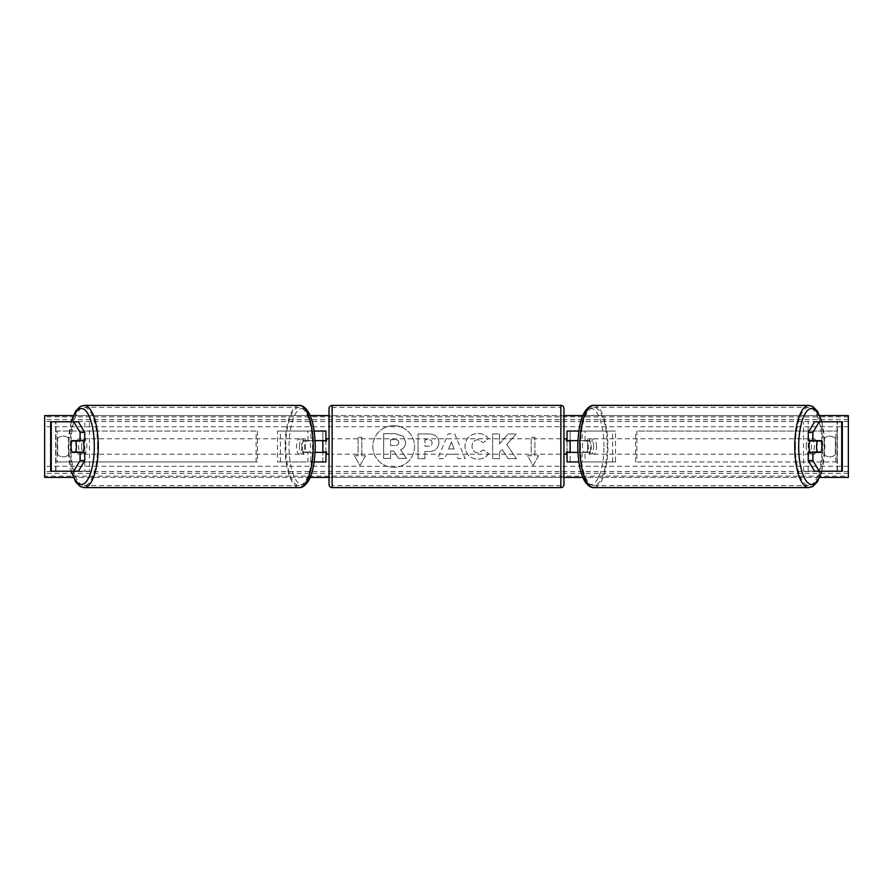 <?xml version="1.0" encoding="UTF-8"?>
<svg xmlns="http://www.w3.org/2000/svg" width="893" height="893" viewBox="0 0 893 893"><rect width="100%" height="100%" fill="white"/><g stroke="black" fill="none" stroke-linecap="round" stroke-linejoin="round"><path stroke-width="0.67" stroke-dasharray="4.46 3.35" d="M325.945 431.04L322.853 431.04L325.945 431.04L325.945 461.96L322.853 461.96L322.853 452.371L306.165 452.371A7.724 2.646 90 0 1 305.239 446.5A7.724 2.646 90 0 1 306.165 440.629L322.853 440.629L322.853 431.04L277.489 431.04L277.489 461.96L307.962 461.96L307.962 452.371L303.263 452.371A7.724 2.646 -90 0 1 302.336 446.5A7.724 2.646 -90 0 1 303.263 440.629L315.106 440.629M306.165 452.371L303.263 452.371M314.18 431.04L277.489 431.04M315.106 452.371L307.962 452.371M314.18 461.96L277.489 461.96M325.945 461.96L310.864 461.96L310.864 452.371M280.391 461.96L280.391 431.04M307.962 440.629L307.962 431.04L310.864 431.04L310.864 440.629M322.853 440.941L322.853 452.059L322.853 440.941L326.559 440.941L326.559 438.776M322.853 461.96L322.853 431.04M325.945 452.059L325.945 440.941M322.853 452.371L325.945 452.371M322.853 440.629L325.945 440.629M306.165 440.629L303.263 440.629M76.575 440.941A7.724 2.646 -90 0 0 75.76 446.5A7.724 2.646 -90 0 0 76.575 452.059M84.757 452.371L72.043 452.371M78.405 421.775L50.678 421.775M84.757 440.629L72.043 440.629M78.405 471.225L55.623 471.225L55.623 421.775M50.678 471.225L84.835 471.225L84.835 421.775M55.623 471.225L89.479 471.225L89.479 421.775M89.479 471.225L84.835 471.225M816.425 440.941A7.724 2.646 -90 0 1 817.24 446.5A7.724 2.646 -90 0 1 816.425 452.059M808.243 440.629L820.957 440.629M814.595 421.775L842.322 421.775M814.595 471.225L841.719 471.225L803.521 471.225L808.165 471.225L808.165 421.775M820.957 452.371L808.243 452.371M842.322 471.225L808.165 471.225M837.377 471.225L837.377 421.775M803.521 471.225L803.521 421.775M578.82 461.96L567.055 461.96L570.147 461.96L570.147 452.371L586.835 452.371A7.724 2.646 90 0 0 587.761 446.5A7.724 2.646 90 0 0 586.835 440.629L589.737 440.629A7.724 2.646 -90 0 1 590.664 446.5A7.724 2.646 -90 0 1 589.737 452.371L577.894 452.371M577.894 440.629L589.737 440.629M578.82 431.04L615.511 431.04L615.511 461.96L585.038 461.96L585.038 452.371M582.136 452.371L582.136 461.96L615.511 461.96M612.609 461.96L612.609 431.04L615.511 431.04M586.835 440.629L570.147 440.629L570.147 431.04L612.609 431.04M570.147 431.04L567.055 431.04L570.147 431.04L570.147 461.96M585.038 440.629L585.038 431.04L582.136 431.04L582.136 440.629M570.147 440.941L570.147 452.059L570.147 440.941L566.441 440.941L566.441 438.776M567.055 461.96L567.055 431.04M567.055 452.059L567.055 440.941M586.835 452.371L589.737 452.371M570.147 452.371L567.055 452.371M570.147 440.629L567.055 440.629M329.037 408.481L329.037 484.519M329.037 454.224L329.037 438.776L329.037 454.224M322.853 452.059L326.559 452.059L326.559 454.224M563.963 484.519L563.963 408.481M563.963 454.224L563.963 438.776L563.963 454.224M570.147 452.059L566.441 452.059L566.441 454.224M560.871 454.224L560.871 438.776L560.871 454.224L332.129 454.224L332.129 438.776L332.129 454.224M560.871 438.776L332.129 438.776M332.129 407.364L332.129 485.636L332.129 407.364L560.871 407.364L560.871 485.636L560.871 407.364M560.871 485.636L332.129 485.636M83.027 452.371A7.724 2.646 90 0 1 81.308 454.224A7.724 2.646 90 0 1 78.673 446.5A7.724 2.646 90 0 1 81.308 438.776A7.724 2.646 90 0 1 83.027 440.629M80.705 452.371A7.724 2.646 90 0 1 78.986 454.224A7.724 2.646 90 0 1 77.267 452.371M71.931 452.059L80.828 452.059M80.828 440.941L71.931 440.941M77.267 440.629A7.724 2.646 90 0 1 78.986 438.776A7.724 2.646 90 0 1 80.705 440.629M299.434 446.5A7.724 2.646 90 0 1 302.068 438.776A7.724 2.646 90 0 1 304.714 446.5A7.724 2.646 90 0 1 302.068 454.224A7.724 2.646 90 0 1 299.434 446.5M302.56 452.059L306.232 452.059A7.724 2.646 90 0 1 304.401 454.224A7.724 2.646 90 0 1 302.56 452.059L306.042 452.059A7.724 2.646 90 0 1 305.239 446.5A7.724 2.646 90 0 1 306.042 440.941L302.56 440.941A7.724 2.646 90 0 1 304.401 438.776A7.724 2.646 90 0 1 306.232 440.941L302.56 440.941M306.232 452.059L309.715 452.059A7.724 2.646 90 0 0 310.53 446.5A7.724 2.646 90 0 0 309.715 440.941L306.232 440.941M306.042 452.059L309.715 452.059M309.715 440.941L306.042 440.941M301.812 446.5A7.724 2.646 90 0 1 299.166 454.224A7.724 2.646 90 0 1 296.521 446.5A7.724 2.646 90 0 1 299.166 438.776A7.724 2.646 90 0 1 301.812 446.5M81.576 446.5A7.724 2.646 -90 0 0 84.221 454.224A7.724 2.646 -90 0 0 86.855 446.5A7.724 2.646 -90 0 0 84.221 438.776A7.724 2.646 -90 0 0 81.576 446.5M97.605 446.5A39.136 13.384 -90 0 0 84.221 407.364A39.136 13.384 -90 0 0 70.837 446.5A39.136 13.384 -90 0 0 84.221 485.636A39.136 13.384 -90 0 0 97.605 446.5M285.782 446.5A39.136 13.384 90 0 1 299.166 407.364A39.136 13.384 90 0 1 312.55 446.5A39.136 13.384 90 0 1 299.166 485.636A39.136 13.384 90 0 1 285.782 446.5M393.701 425.648A20.852 20.852 0 0 0 372.85 446.5A20.852 20.852 0 0 0 393.701 467.352A20.852 20.852 0 0 0 414.553 446.5A20.852 20.852 0 0 0 393.701 425.648A20.852 20.852 0 0 0 372.85 446.5A20.852 20.852 0 0 0 393.701 467.352A20.852 20.852 0 0 0 414.553 446.5A20.852 20.852 0 0 0 393.701 425.648M819.741 477.409L582.872 477.409M563.963 477.409L329.037 477.409M310.128 477.409L73.259 477.409M819.741 415.591L582.872 415.591M563.963 415.591L329.037 415.591M310.128 415.591L73.259 415.591M488.672 453.577C486.585 457.049 482.934 458.913 477.71 459.158C469.93 458.589 465.677 454.325 464.963 446.377L464.963 446.299C465.566 438.407 469.908 434.121 478.001 433.44C482.923 433.641 486.428 435.36 488.493 438.597L483.336 442.593L477.934 439.691C474.228 440.07 472.263 442.247 472.029 446.232L472.029 446.299C472.263 450.362 474.228 452.561 477.934 452.907L483.515 449.905L488.672 453.577C486.585 457.049 482.934 458.913 477.71 459.158C469.93 458.589 465.677 454.325 464.963 446.377L464.963 446.299C465.566 438.407 469.908 434.121 478.001 433.44C482.923 433.641 486.428 435.36 488.493 438.597L483.336 442.593L477.934 439.691C474.228 440.07 472.263 442.247 472.029 446.232L472.029 446.299C472.263 450.362 474.228 452.561 477.934 452.907L483.515 449.905L488.672 453.577M438.932 442.627L438.932 442.694C438.463 448.576 434.913 451.545 428.294 451.601L424.912 451.601L424.912 458.667L418.058 458.667L418.058 433.931L428.651 433.931C435.204 434.098 438.63 436.99 438.932 442.627L438.932 442.694C438.463 448.576 434.913 451.545 428.294 451.601L424.912 451.601L424.912 458.667L418.058 458.667L418.058 433.931L428.651 433.931C435.204 434.098 438.63 436.99 438.932 442.627M506.789 444.569L516.143 433.942L508.017 433.942L499.511 443.966L499.511 433.942L492.657 433.942L492.657 458.667L499.511 458.667L499.511 452.271L502.011 449.48L508.229 458.667L516.467 458.667L506.789 444.569L516.143 433.942L508.017 433.942L499.511 443.966L499.511 433.942L492.657 433.942L492.657 458.667L499.511 458.667L499.511 452.271L502.011 449.48L508.229 458.667L516.467 458.667L506.789 444.569M57.632 438.463L57.632 454.537A7.724 7.724 0 0 0 68.761 454.537L68.761 438.463A7.724 7.724 0 0 0 57.632 438.463L57.632 454.537A7.724 7.724 0 0 0 68.761 454.537L68.761 438.463A7.724 7.724 0 0 0 57.632 438.463M824.239 454.537L824.239 438.463A7.724 7.724 0 0 1 835.368 438.463L835.368 454.537A7.724 7.724 0 0 1 824.239 454.537L824.239 438.463A7.724 7.724 0 0 1 835.368 438.463L835.368 454.537A7.724 7.724 0 0 1 824.239 454.537M358.093 455.776L354.387 455.776L359.946 465.409L365.516 455.776L361.799 455.776L361.799 437.224L358.093 437.224L361.799 437.224L361.799 455.776L365.516 455.776L359.946 465.409L354.387 455.776L358.093 455.776L358.093 437.224L358.093 455.776M538.613 455.776L533.054 465.409L527.484 455.776L531.201 455.776L531.201 437.224L534.907 437.224L531.201 437.224L531.201 455.776L527.484 455.776L533.054 465.409L538.613 455.776L534.907 455.776L534.907 437.224L534.907 455.776L538.613 455.776M456.077 454.28L446.5 454.28L444.759 458.667L437.682 458.667L448.152 433.909L454.716 433.909L465.175 458.667L457.875 458.667L456.077 454.28L446.5 454.28L444.759 458.667L437.682 458.667L448.152 433.909L454.716 433.909L465.175 458.667L457.875 458.667L456.077 454.28M848.35 476.114L848.35 415.591L44.65 415.591L44.65 477.409L848.35 477.409L848.35 476.114L44.65 476.114M405.668 442.135L405.668 442.202C405.5 445.987 403.803 448.52 400.566 449.815L406.482 458.455L398.546 458.455L393.556 450.954L390.554 450.954L390.554 458.455L383.677 458.455L383.677 433.674L395.398 433.674L403.469 436.364L405.668 442.202C405.5 445.987 403.803 448.52 400.566 449.815L406.482 458.455L398.546 458.455L393.556 450.954L390.554 450.954L390.554 458.455L383.677 458.455L383.677 433.674L395.398 433.674L403.469 436.364L405.668 442.135M432.078 442.95C432 440.807 430.683 439.713 428.127 439.691L424.912 439.691L424.912 446.232L428.16 446.232C430.683 446.132 431.989 445.06 432.078 443.017L432.078 442.95C432 440.807 430.683 439.713 428.127 439.691L424.912 439.691L424.912 446.232L428.16 446.232C430.683 446.132 431.989 445.06 432.078 443.017L432.078 442.95M448.599 448.978L454.113 448.978L451.378 441.99L448.599 448.978L454.113 448.978L451.378 441.99L448.599 448.978M398.758 442.638L398.758 442.56C398.669 440.606 397.43 439.635 395.041 439.624L390.554 439.624L390.554 445.574L395.074 445.574C397.474 445.495 398.702 444.513 398.758 442.638L398.758 442.56C398.669 440.606 397.43 439.635 395.041 439.624L390.554 439.624L390.554 445.574L395.074 445.574C397.474 445.495 398.702 444.513 398.758 442.638M809.973 452.371A7.724 2.646 90 0 0 811.692 454.224A7.724 2.646 90 0 0 814.327 446.5A7.724 2.646 90 0 0 811.692 438.776A7.724 2.646 90 0 0 809.973 440.629M815.733 440.629A7.724 2.646 90 0 0 814.014 438.776A7.724 2.646 90 0 0 812.295 440.629M812.172 440.941L821.069 440.941M821.069 452.059L812.172 452.059M812.295 452.371A7.724 2.646 90 0 0 814.014 454.224A7.724 2.646 90 0 0 815.733 452.371M593.566 446.5A7.724 2.646 90 0 0 590.932 438.776A7.724 2.646 90 0 0 588.286 446.5A7.724 2.646 90 0 0 590.932 454.224A7.724 2.646 90 0 0 593.566 446.5M590.44 452.059L586.768 452.059A7.724 2.646 90 0 0 588.599 454.224A7.724 2.646 90 0 0 590.44 452.059L586.958 452.059A7.724 2.646 90 0 0 587.761 446.5A7.724 2.646 90 0 0 586.958 440.941L590.44 440.941A7.724 2.646 90 0 0 588.599 438.776A7.724 2.646 90 0 0 586.768 440.941L590.44 440.941M586.768 452.059L583.285 452.059A7.724 2.646 90 0 1 582.47 446.5A7.724 2.646 90 0 1 583.285 440.941L586.768 440.941M586.958 452.059L583.285 452.059M583.285 440.941L586.958 440.941M596.479 446.5A7.724 2.646 90 0 0 593.834 438.776A7.724 2.646 90 0 0 591.188 446.5A7.724 2.646 90 0 0 593.834 454.224A7.724 2.646 90 0 0 596.479 446.5M806.145 446.5A7.724 2.646 -90 0 1 808.779 438.776A7.724 2.646 -90 0 1 811.424 446.5A7.724 2.646 -90 0 1 808.779 454.224A7.724 2.646 -90 0 1 806.145 446.5M795.395 446.5A39.136 13.384 -90 0 1 808.779 407.364A39.136 13.384 -90 0 1 822.163 446.5A39.136 13.384 -90 0 1 808.779 485.636A39.136 13.384 -90 0 1 795.395 446.5M580.45 446.5A39.136 13.384 90 0 0 593.834 485.636A39.136 13.384 90 0 0 607.218 446.5A39.136 13.384 90 0 0 593.834 407.364A39.136 13.384 90 0 0 580.45 446.5M55.924 461.96L55.924 431.04L256.101 431.04L256.101 461.96L55.924 461.96L57.275 461.96L57.275 431.04L256.101 431.04M57.275 461.96L257.452 461.96L257.452 431.04M257.452 461.96L256.101 461.96M55.924 431.04L57.275 431.04M837.076 431.04L837.076 461.96L636.899 461.96L636.899 431.04L837.076 431.04L636.899 431.04M837.076 461.96L636.899 461.96M635.548 461.96L635.548 431.04M835.725 461.96L835.725 431.04M55.924 471.225L55.924 421.775L55.924 471.225M51.281 471.225L51.281 421.775M837.076 471.225L837.076 421.775L837.076 471.225M841.719 471.225L841.719 421.775M332.129 487.611L332.129 405.389M560.871 405.389L560.871 487.611M71.44 421.775A38.019 13.004 -90 0 0 68.303 446.5A38.019 13.004 -90 0 0 71.44 471.225M84.221 487.611A41.111 14.065 90 0 1 70.156 446.5A41.111 14.065 90 0 1 84.221 405.389M299.166 405.389A41.111 14.065 -90 0 0 285.101 446.5A41.111 14.065 -90 0 0 299.166 487.611M315.073 446.5A38.019 13.004 90 0 1 302.068 484.519A38.019 13.004 90 0 1 289.064 446.5A38.019 13.004 90 0 1 302.068 408.481A38.019 13.004 90 0 1 315.073 446.5M848.35 426.72L44.65 426.72M848.35 466.28L44.65 466.28M848.35 416.886L44.65 416.886M848.35 473.346L44.65 473.346M848.35 471.515L44.65 471.515M848.35 421.485L44.65 421.485M848.35 419.654L44.65 419.654M821.56 421.775A38.019 13.004 -90 0 1 824.697 446.5A38.019 13.004 -90 0 1 821.56 471.225M808.779 487.611A41.111 14.065 90 0 0 822.844 446.5A41.111 14.065 90 0 0 808.779 405.389M593.834 405.389A41.111 14.065 -90 0 1 607.899 446.5A41.111 14.065 -90 0 1 593.834 487.611M603.936 446.5A38.019 13.004 90 0 0 590.932 408.481A38.019 13.004 90 0 0 577.927 446.5A38.019 13.004 90 0 0 590.932 484.519A38.019 13.004 90 0 0 603.936 446.5M71.127 421.775L68.125 446.5L71.127 471.225M81.308 454.224L78.986 454.224M78.986 438.776L81.308 438.776M302.068 454.224L304.401 454.224M302.068 438.776L304.401 438.776M299.166 454.224L84.221 454.224M299.166 407.364L84.221 407.364M299.166 485.636L84.221 485.636M299.166 438.776L84.221 438.776M821.873 471.225L824.875 446.5L821.873 421.775M811.692 438.776L814.014 438.776M814.014 454.224L811.692 454.224M590.932 438.776L588.599 438.776M590.932 454.224L588.599 454.224M593.834 438.776L808.779 438.776M593.834 485.636L808.779 485.636M593.834 407.364L808.779 407.364M593.834 454.224L808.779 454.224"/><path stroke-width="1.34" d="M314.18 461.96L325.945 461.96L325.945 452.371L315.106 452.371M325.945 440.941L325.945 431.04L314.18 431.04M322.853 440.629L326.559 440.941L326.559 438.776L329.037 438.776M322.853 440.941L322.853 452.371M315.106 440.629L325.945 440.629M84.757 432.48L80.102 432.48L73.762 421.775L78.405 421.775L84.757 432.48L84.757 440.629L72.043 440.629A7.724 2.646 -90 0 0 71.116 446.5A7.724 2.646 -90 0 0 72.043 452.371L80.102 452.371L80.102 460.52L84.757 460.52L84.757 452.371L80.102 452.371M84.757 460.52L78.405 471.225L50.678 471.225L50.678 421.775L73.762 421.775M80.102 440.629L80.102 432.48M73.762 471.225L80.102 460.52M808.243 432.48L808.243 440.629L820.957 440.629A7.724 2.646 -90 0 1 821.884 446.5A7.724 2.646 -90 0 1 820.957 452.371L812.898 452.371L812.898 460.52L808.243 460.52L814.595 471.225L842.322 471.225L842.322 421.775L814.595 421.775L808.243 432.48L812.898 432.48L819.238 421.775M808.243 460.52L808.243 452.371L812.898 452.371M812.898 440.629L812.898 432.48M819.238 471.225L812.898 460.52M578.82 461.96L567.055 461.96L567.055 452.371L577.894 452.371M567.055 440.941L567.055 431.04L578.82 431.04M570.147 440.629L570.147 452.371M577.894 440.629L567.055 440.629M332.129 405.389L332.129 487.611A3.092 3.092 0 0 1 329.037 484.519L329.037 408.481A3.092 3.092 0 0 1 332.129 405.389L560.871 405.389A3.092 3.092 0 0 1 563.963 408.481L563.963 484.519A3.092 3.092 0 0 1 560.871 487.611L560.871 405.389M332.129 487.611L560.871 487.611M329.037 454.224L326.559 454.224L326.559 452.059L322.853 452.059M563.963 454.224L566.441 454.224L566.441 452.059L570.147 452.059M570.147 440.941L566.441 440.941L566.441 438.776L563.963 438.776M83.027 440.629A7.724 2.646 90 0 1 83.953 446.5A7.724 2.646 90 0 1 83.027 452.371M75.592 452.059L71.931 452.059A7.724 2.646 90 0 1 71.116 446.5A7.724 2.646 90 0 1 71.931 440.941L75.592 440.941A7.724 2.646 90 0 1 76.407 446.5A7.724 2.646 90 0 1 75.592 452.059L80.828 452.059A7.724 2.646 90 0 1 80.705 452.371M80.705 440.629A7.724 2.646 90 0 1 80.828 440.941L75.592 440.941M73.259 477.409L44.65 477.409L44.65 415.591L73.259 415.591M819.741 415.591L848.35 415.591L848.35 477.409L819.741 477.409M582.872 477.409L563.963 477.409M329.037 477.409L310.128 477.409M582.872 415.591L563.963 415.591M329.037 415.591L310.128 415.591M809.973 440.629A7.724 2.646 90 0 0 809.047 446.5A7.724 2.646 90 0 0 809.973 452.371M821.884 446.5A7.724 2.646 90 0 0 821.069 440.941L817.408 440.941A7.724 2.646 90 0 0 816.593 446.5A7.724 2.646 90 0 0 817.408 452.059L821.069 452.059A7.724 2.646 90 0 0 821.884 446.5M817.408 440.941L812.172 440.941A7.724 2.646 90 0 1 812.295 440.629M817.408 452.059L812.172 452.059A7.724 2.646 90 0 0 812.295 452.371M51.281 471.225L51.281 421.775M841.719 471.225L841.719 421.775M71.44 471.225A38.019 13.004 -90 0 0 85.817 482.164A38.019 13.004 -90 0 0 94.312 446.5A38.019 13.004 -90 0 0 85.817 410.836A38.019 13.004 -90 0 0 71.44 421.775M98.275 446.5A41.111 14.065 90 0 1 84.221 487.611L299.166 487.611A41.111 14.065 -90 0 0 313.231 446.5A41.111 14.065 -90 0 0 299.166 405.389L84.221 405.389A41.111 14.065 90 0 1 98.275 446.5M821.56 471.225A38.019 13.004 -90 0 1 807.183 482.164A38.019 13.004 -90 0 1 798.688 446.5A38.019 13.004 -90 0 1 807.183 410.836A38.019 13.004 -90 0 1 821.56 421.775M808.779 405.389A41.111 14.065 90 0 0 794.725 446.5A41.111 14.065 90 0 0 808.779 487.611L593.834 487.611A41.111 14.065 -90 0 1 579.769 446.5A41.111 14.065 -90 0 1 593.834 405.389L808.779 405.389L812.764 406.471L817.385 411.104L821.873 421.775M71.127 471.225L75.615 481.896L80.236 486.529L84.221 487.611M299.166 405.389C301.845 405.076 304.714 406.985 307.772 411.104C312.316 417.801 314.816 429.6 315.262 446.5C314.816 463.4 312.316 475.199 307.772 481.896C304.714 486.015 301.845 487.924 299.166 487.611M71.127 421.775L75.615 411.104L80.236 406.471L84.221 405.389M593.834 487.611C591.155 487.924 588.286 486.015 585.228 481.896C580.684 475.199 578.184 463.4 577.738 446.5C578.184 429.6 580.684 417.801 585.228 411.104C588.286 406.985 591.155 405.076 593.834 405.389M821.873 471.225L817.385 481.896L812.764 486.529L808.779 487.611"/></g></svg>
